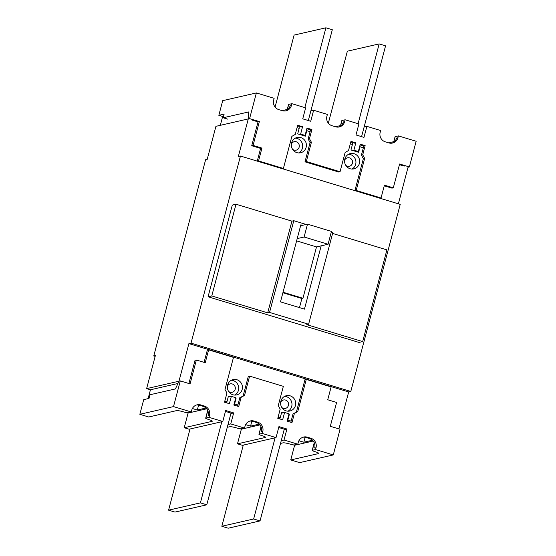 <?xml version="1.0" encoding="UTF-8"?>
<svg xmlns="http://www.w3.org/2000/svg" width="556" height="556" viewBox="0 0 556 556"><rect width="100%" height="100%" fill="white"/><g stroke="black" fill="none" stroke-linecap="round" stroke-linejoin="round"><path stroke-width="0.83" d="M280.648 402.405A4.309 4.128 -102.9 0 1 288.432 405.407A4.309 4.128 -102.9 0 1 281.802 407.472M227.39 386.302A4.309 4.128 -102.9 0 1 235.174 389.304A4.309 4.128 -102.9 0 1 228.544 391.361M344.616 160.288A4.309 4.128 -102.9 0 1 352.407 163.29A4.309 4.128 -102.9 0 1 345.776 165.347M291.358 144.178A4.309 4.128 -102.9 0 1 299.149 147.18A4.309 4.128 -102.9 0 1 292.519 149.237M295.431 405.553A7.854 7.527 -102.9 0 1 289.905 411.009A7.854 7.527 -102.9 0 1 280.87 401.154A7.854 7.527 -102.9 0 1 286.403 395.698A7.854 7.527 -102.9 0 1 295.431 405.553M287.994 411.183A7.854 7.527 77.1 0 0 284.602 396.372M242.173 389.443A7.854 7.527 -102.9 0 1 236.647 394.899A7.854 7.527 -102.9 0 1 227.612 385.044A7.854 7.527 -102.9 0 1 233.138 379.588A7.854 7.527 -102.9 0 1 242.173 389.443M234.736 395.073A7.854 7.527 77.1 0 0 231.345 380.262M359.398 163.429A7.854 7.527 -102.9 0 1 353.873 168.885A7.854 7.527 -102.9 0 1 344.845 159.03A7.854 7.527 -102.9 0 1 350.37 153.574A7.854 7.527 -102.9 0 1 359.398 163.429M351.962 169.059A7.854 7.527 77.1 0 0 348.57 154.248M306.141 147.319A7.854 7.527 -102.9 0 1 300.615 152.775A7.854 7.527 -102.9 0 1 291.587 142.92A7.854 7.527 -102.9 0 1 297.112 137.464A7.854 7.527 -102.9 0 1 306.141 147.319M298.704 152.949A7.854 7.527 77.1 0 0 295.312 138.138M155.145 356.396L153.762 355.972L205.616 159.711L207.207 159.343L215.93 126.33L248.275 118.921L238.336 156.528L240.456 156.041L191.028 343.135L188.901 343.622L178.969 381.221L146.624 388.63L155.353 355.611L153.762 355.972M409.376 166.946L416.159 141.266L398.402 135.9L397.922 137.735A7.659 7.346 -102.9 0 1 388.88 142.92L385.329 141.849A7.659 7.346 -102.9 0 1 380.165 132.363L380.651 130.528L366.89 126.365L363.985 137.374L356 134.955L358.905 123.953L345.144 119.79L344.664 121.625A7.659 7.346 -102.9 0 1 335.622 126.81L332.071 125.739A7.659 7.346 -102.9 0 1 326.907 116.253L327.394 114.418L313.633 110.255L310.728 121.264L302.735 118.845L305.647 107.843L291.886 103.68L291.407 105.515A7.659 7.346 -102.9 0 1 282.365 110.7L278.813 109.629A7.659 7.346 -102.9 0 1 273.649 100.143L274.136 98.308L256.385 92.942L249.595 118.616L259.36 121.569L253.063 145.415L261.939 148.104L258.547 160.941L283.4 168.461L291.879 136.359L295.271 134.413L297.696 125.246L302.575 126.719L300.636 134.059L305.077 135.4L307.016 128.061L311.895 129.541L309.47 138.708L311.409 142.266L306.321 161.525L340.05 171.728L345.137 152.469L348.529 150.523L350.954 141.356L355.833 142.829L353.894 150.169L358.335 151.51L360.274 144.171L365.153 145.651L362.727 154.818L364.666 158.377L356.188 190.479L381.041 197.992L384.432 185.155L393.307 187.838L399.611 163.992L409.376 166.946L408.048 167.252L398.388 203.809M240.456 156.041L400.23 204.372L350.801 391.466L348.681 391.945L338.917 428.898M209.014 417.341L222.775 421.497L225.68 410.495L233.673 412.913L230.761 423.915L244.522 428.078L245.008 426.243A7.659 7.346 -102.9 0 1 254.043 421.052L257.595 422.129A7.659 7.346 -102.9 0 1 262.759 431.616L262.272 433.451L276.033 437.607L278.938 426.605L286.931 429.017L284.019 440.025L297.78 444.188L298.266 442.354A7.659 7.346 -102.9 0 1 307.301 437.162L310.853 438.239A7.659 7.346 -102.9 0 1 316.016 447.726L315.53 449.554L333.287 454.926L340.07 429.246L330.306 426.292L336.609 402.447L327.727 399.764L331.126 386.92L306.266 379.407L297.787 411.503L294.395 413.449L291.976 422.623L287.091 421.149L289.03 413.81L284.596 412.469L282.656 419.801L277.771 418.327L280.196 409.153L278.257 405.595L283.345 386.337L249.616 376.134L244.529 395.392L241.137 397.338L238.719 406.512L233.833 405.039L235.772 397.7L231.331 396.358L229.399 403.691L224.513 402.217L226.938 393.043L224.999 389.492L233.485 357.39L208.625 349.87L205.233 362.714L196.358 360.024L190.062 383.869L180.297 380.916L173.507 406.596L191.264 411.968L191.75 410.133A7.659 7.346 -102.9 0 1 200.785 404.942L204.337 406.019A7.659 7.346 -102.9 0 1 209.501 415.506L209.014 417.341L205.831 418.063A3.829 0.521 -165.2 0 0 205.685 418.161A3.829 0.521 -165.2 0 0 208.326 419.384A5.748 0.785 14.8 0 1 212.288 421.212A5.748 0.785 14.8 0 1 212.058 421.358L184.224 427.731L188.102 413.059L186.621 412.608M148.104 398.631L150.447 389.784L146.624 388.63M315.53 449.554L312.354 450.284A3.829 0.521 -165.2 0 0 312.201 450.381A3.829 0.521 -165.2 0 0 314.842 451.604A5.748 0.785 14.8 0 1 318.803 453.432A5.748 0.785 14.8 0 1 318.574 453.578L290.739 459.951L294.617 445.28L293.137 444.828M262.272 433.451L259.096 434.173A3.829 0.521 -165.2 0 0 258.943 434.271A3.829 0.521 -165.2 0 0 261.584 435.494A5.748 0.785 14.8 0 1 265.546 437.322A5.748 0.785 14.8 0 1 265.316 437.468L237.481 443.841L241.36 429.169L239.879 428.718M220.315 125.322L222.657 116.475L223.568 116.267M224.826 401.036L226.959 401.682L228.412 396.178L230.01 396.657M235.598 398.353L236.043 398.485L234.59 403.99L237.878 404.983M278.083 417.146L280.217 417.792L281.67 412.288L283.268 412.767M288.856 414.463L289.301 414.595L287.848 420.1L291.135 421.094M348.681 391.945L188.901 343.622M350.801 391.466L191.028 343.135M332.599 233.437L386.906 249.866L362.672 341.579L358.961 342.426L208.062 296.786L232.297 205.074L236.008 204.226L291.928 221.135L293.783 220.711L306.196 224.464M310.088 131.675L306.801 130.681L305.348 136.185L297.71 133.878L299.17 128.373L297.036 127.727M252.09 120.075L258.033 121.875L251.736 145.721L260.611 148.403L257.254 161.122M399.437 164.645L404.233 166.098M363.346 147.785L360.059 146.791L358.606 152.295L350.975 149.988L352.428 144.484L350.294 143.837M177.934 383.487L150.447 389.784M236.043 398.485L235.535 398.603M234.59 403.99L234.02 405.095M259.207 424.138L250.561 426.118L245.634 424.624M279.64 418.89L280.217 417.792M289.301 414.595L288.793 414.713M287.848 420.1L287.278 421.205M312.465 440.248L303.819 442.228L298.892 440.734M205.949 408.028L197.304 410.008L192.376 408.521M226.382 402.78L226.959 401.682M360.017 145.144L360.059 146.791M352.428 144.484L352.372 142.489M306.759 129.034L306.801 130.681M299.17 128.373L299.114 126.379M197.304 410.008L198.61 405.046M303.819 442.228L305.126 437.266M250.561 426.118L251.868 421.156M362.672 341.579L306.752 324.662L308.608 324.238L269.549 312.423L267.693 312.854L211.773 295.938L208.062 296.786M331.293 232.06L332.842 232.526L308.608 324.238M211.773 295.938L236.008 204.226M267.693 312.854L291.928 221.135M293.783 220.711L269.549 312.423M321.173 245.835L304.459 309.115L280.488 301.866L300.845 224.832L302.464 225.319M299.475 307.614L301.88 298.509L282.893 292.762M198.297 404.997L196.963 404.956M251.555 421.107L250.221 421.066M304.82 437.218L303.479 437.169M249.595 118.616L248.275 118.921L248.622 111.951L223.171 117.775L224.137 114.105L218.835 115.321L222.713 100.65L256.385 92.942M285.339 110.95A7.659 7.346 77.1 0 0 290.079 105.814L291.407 105.515M287.077 110.095L288.557 104.5A3.829 0.521 14.8 0 1 288.71 104.41L291.886 103.68M282.128 110.63L287.243 109.462M310.86 110.894L313.633 110.255M338.597 127.06A7.659 7.346 77.1 0 0 343.337 121.924L344.664 121.625M340.335 126.205L341.815 120.61A3.829 0.521 14.8 0 1 341.968 120.52L345.144 119.79M335.386 126.74L340.501 125.573M364.117 127.004L366.89 126.365M391.862 143.17A7.659 7.346 77.1 0 0 396.595 138.034L397.922 137.735M393.592 142.315L395.073 136.72A3.829 0.521 14.8 0 1 395.226 136.63L398.402 135.9M388.644 142.85L393.759 141.676M393.307 187.838L391.98 188.143L384.259 185.808M381.041 197.992L379.97 198.242M356.188 190.479L355.117 190.722M364.666 158.377L363.339 158.682L354.895 190.652M362.727 154.818L361.407 155.124L363.339 158.682M365.153 145.651L363.826 145.95L361.407 155.124M360.1 144.824L363.826 145.95M358.335 151.51L357.008 151.816M352.567 150.468L353.894 150.169M355.833 142.829L354.506 143.135L350.78 142.002M340.05 171.728L338.722 172.033L304.994 161.831L306.321 161.525M311.409 142.266L310.081 142.572L304.994 161.831M309.47 138.708L308.149 139.014L310.081 142.572M311.895 129.541L310.568 129.84L308.149 139.014M306.842 128.714L310.568 129.84M305.077 135.4L303.75 135.706M299.309 134.364L300.636 134.059M302.575 126.719L301.248 127.025L297.523 125.899M283.4 168.461L282.33 168.704M258.547 160.941L257.477 161.184M261.939 148.104L260.611 148.403M253.063 145.415L251.736 145.721M259.36 121.569L258.033 121.875M218.835 115.321L222.657 116.475M223.171 117.775L227.606 119.116M275.081 107.065L294.103 35.084L325.913 27.8L332.307 29.732L308.316 120.534M325.913 27.8L304.834 107.593M328.346 123.168L347.361 51.194L379.171 43.91L385.565 45.842L361.574 136.644M379.171 43.91L358.092 123.703M290.739 459.951L299.615 462.634L333.287 454.926M316.016 447.726L314.689 448.025A7.659 7.346 77.1 0 0 309.532 438.538L305.981 437.468A7.659 7.346 77.1 0 0 302.999 437.218M280.516 443.424L283.073 442.84A5.748 0.785 14.8 0 1 289.989 444.084A3.829 0.521 -165.2 0 0 294.597 444.918L297.78 444.188M284.019 440.025L281.246 440.658M284.158 429.656L286.931 429.017M237.481 443.841L242.367 445.314L276.033 437.607M262.759 431.616L261.431 431.915A7.659 7.346 77.1 0 0 256.267 422.435L252.723 421.358A7.659 7.346 77.1 0 0 249.741 421.107M227.258 427.314L229.816 426.73A5.748 0.785 14.8 0 1 236.731 427.974A3.829 0.521 -165.2 0 0 241.339 428.808L244.522 428.078M230.761 423.915L227.988 424.548M230.9 413.546L233.673 412.913M184.224 427.731L189.109 429.211L222.775 421.497M209.501 415.506L208.173 415.805A7.659 7.346 77.1 0 0 203.01 406.325L199.465 405.248A7.659 7.346 77.1 0 0 196.483 404.997M173.507 406.596L139.841 414.303L148.716 416.993L176.551 410.62A5.748 0.785 14.8 0 1 183.473 411.864A3.829 0.521 -165.2 0 0 188.081 412.698L191.264 411.968M180.297 380.916L178.969 381.221L175.439 388.922L149.988 394.753L149.022 398.416L143.719 399.632L139.841 414.303M196.358 360.024L195.031 360.33L188.908 383.522M208.625 349.87L207.305 350.176L204.08 362.359M231.331 396.358L228.175 397.081M241.137 397.338L239.817 397.644L237.565 406.165M244.529 395.392L239.817 397.644M249.616 376.134L248.289 376.44L243.201 395.698M284.596 412.469L281.433 413.191M294.395 413.449L293.075 413.754L290.823 422.275M297.787 411.503L293.075 413.754M306.266 379.407L304.945 379.706L296.459 411.808M294.617 445.28L313.188 441.026M241.36 429.169L259.93 424.916M188.102 413.059L206.672 408.806M243.285 445.106L221.837 526.268L253.654 518.984L275.095 437.822M221.837 526.268L228.231 528.2L260.041 520.916L253.654 518.984M278.702 427.515L284.276 429.204L260.041 520.916M190.027 428.996L168.579 510.158L200.396 502.874L221.837 421.712M168.579 510.158L174.973 512.09L206.783 504.806L200.396 502.874M225.437 411.405L231.018 413.094L206.783 504.806M297.21 238.587L304.104 237.009L307.496 224.165L300.601 225.75M307.496 224.165L331.459 231.421L328.068 244.258L316.51 246.906L302.944 298.266L301.88 298.509M302.944 298.266L283.032 292.241M304.104 237.009L328.068 244.258M296.605 240.88L316.51 246.906M287.23 109.984L288.71 104.41M340.494 126.094L341.968 120.52M393.752 142.204L395.226 136.63M309.532 438.538L310.853 438.239M305.981 437.468L307.301 437.162M256.267 422.435L257.595 422.129M252.723 421.358L254.043 421.052M203.01 406.325L204.337 406.019M199.465 405.248L200.785 404.942M318.678 453.196L318.574 453.578M312.354 450.284L314.307 442.882M265.42 437.085L265.316 437.468M259.096 434.173L261.049 426.772M212.163 420.975L212.058 421.358M205.831 418.063L207.791 410.662M312.201 450.381L314.23 442.701M258.943 434.271L260.972 426.591M205.685 418.161L207.715 410.481"/></g></svg>
